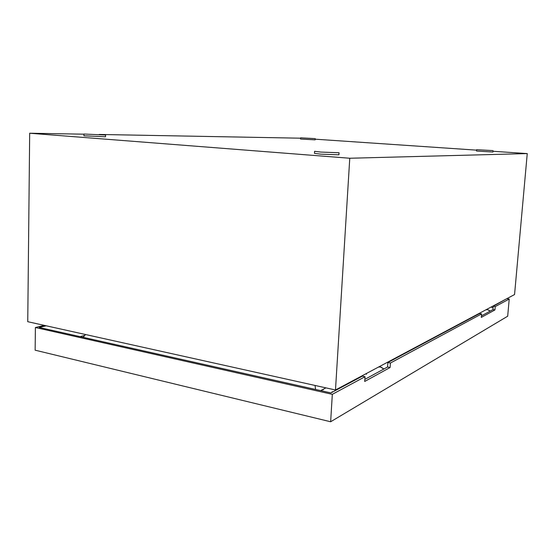<?xml version="1.0" encoding="UTF-8"?>
<svg xmlns="http://www.w3.org/2000/svg" width="555" height="555" viewBox="0 0 555 555"><rect width="100%" height="100%" fill="white"/><g stroke="black" fill="none" stroke-linecap="round" stroke-linejoin="round"><path stroke-width="0.83" d="M493.006 151.265L527.25 153.589L514.561 294.545L335.484 389.985L27.75 321.699L29.679 133.235L83.972 134.185M99.199 134.456L300.616 138.195M315.184 139.187L476.599 150.148M527.25 153.589L349.768 158.244L29.679 133.235M335.484 389.985L349.768 158.244M315.601 389.464L315.025 385.447M325.951 387.869L322.608 389.603M322.073 389.881L320.672 390.602M85.546 334.526L83.111 337.308M315.219 138.639L300.637 137.82L300.574 139.041L315.15 139.86L315.219 138.639M338.925 154.727L339.043 152.75L321.005 152.084L314.581 151.3M338.925 154.803L320.887 154.165L314.463 153.353L314.574 151.362M105.568 135.025L83.972 134.032L83.944 135.739M105.568 135.073L105.526 136.78L83.944 135.802M492.493 150.585L476.641 149.677M492.937 152.028L476.53 151.029L476.634 149.718M490.19 311.098L487.644 309.704M473.935 316.565L472.95 316.725M321.477 390.782L322.462 389.568L323.329 389.763M383.824 369.04L380.57 367.049M355.609 379.759L354.354 379.925M366.425 374.327L366.404 373.508M340.597 387.258L340.992 387.57M339.23 388.514L338.827 388.202M383.935 368.978L380.688 366.987L378.503 367.056M346.764 384.49L345.488 384.65M343.76 385.572L342.907 386.544M351.676 381.861L352.522 380.903M354.229 379.995L355.484 379.828M490.252 311.064L487.706 309.669L485.979 309.78M469.259 319.063L468.26 319.222M466.901 319.944L466.221 320.686M470.862 318.209L471.535 317.474M472.881 316.759L473.866 316.6M387.841 362.658L387.05 362.505M492.944 309.593L494.942 309.912L495.233 306.568L493.235 306.256L492.944 309.593L481.421 315.878M364.843 379.377L387.563 367.001L387.876 362.526L479.513 313.589L481.587 313.922L481.289 317.411L494.942 309.912M387.563 367.001L390.103 367.514L390.422 363.032L387.876 362.526M46.211 325.792L39.239 327.471L330.981 392.912L362.36 376.158L365.023 376.713L364.704 381.465L390.103 367.514M454.226 326.701L454.781 326.798M450.993 328.817L451.236 328.296M493.09 307.886L491.82 307.47M506.257 298.972L493.235 306.256M80.093 336.635L84.804 335.38M506.819 298.673L509.219 299.034L495.233 306.568M365.023 376.713L332.32 394.334L35.395 327.519L44.338 325.383M509.219 299.034L507.686 316.211L330.641 421.765L35.138 350.184L35.395 327.519M330.641 421.765L332.32 394.334M481.587 313.922L390.422 363.032M460.067 323.967L460.997 323.475M331.467 392.656L332.272 391.761L333.014 391.83M493.048 150.71L492.937 152.07M454.261 326.687L454.809 326.777"/></g></svg>
